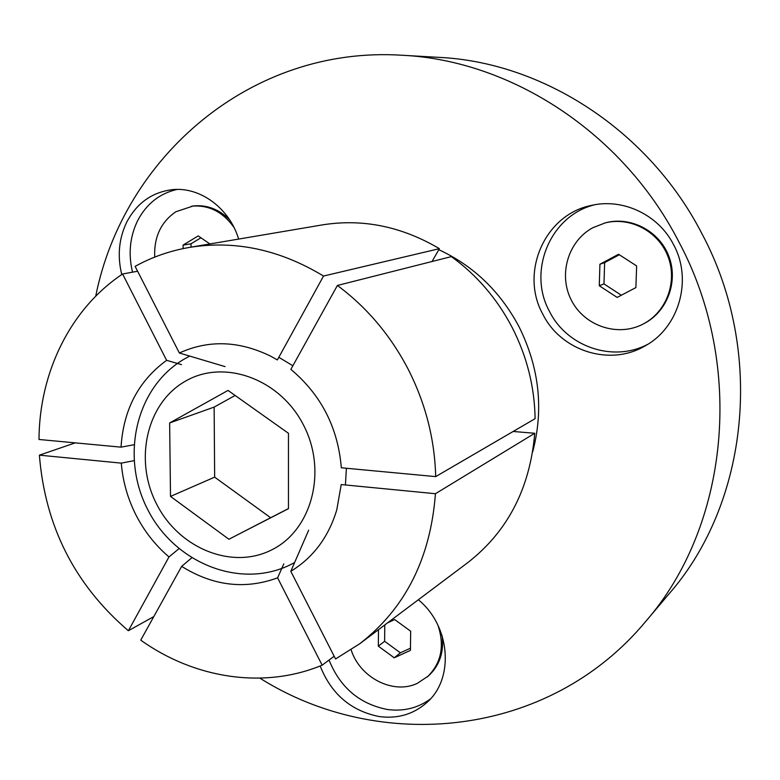 <?xml version="1.0" encoding="UTF-8"?>
<svg xmlns="http://www.w3.org/2000/svg" width="780" height="780" viewBox="0 0 780 780"><rect width="100%" height="100%" fill="white"/><g stroke="black" fill="none" stroke-linecap="round" stroke-linejoin="round"><path stroke-width="1.17" d="M435.435 493.72C430.511 558.412 405.288 608.419 359.765 643.734L335.556 658.954L290.803 571.301C313.17 557.651 328.497 537.176 336.775 509.886L341.221 484.555L435.435 493.72L534.749 433.27L513.152 431.467M430.365 698.987C417.787 708.142 403.445 711.633 387.328 709.478C359.58 704.008 340.158 687.541 329.043 660.065M418.334 599.752C450.538 626.018 454.565 678.844 426.689 702.683C413.371 714.343 397.546 718.965 379.236 716.557C350.99 710.911 331.305 694.054 320.171 665.983M132.522 272.171C128.154 253.978 129.841 236.837 137.592 220.75C146.416 203.902 159.559 193.459 177.031 189.442M121.768 274.56C117.215 256.035 118.862 238.582 126.721 222.193C136.714 203.258 151.72 192.436 171.736 189.725C199.7 186.313 229.437 207.977 238.651 239.08M647.615 344.389C612.983 362.7 566.846 346.651 549.5 311.435C527.309 271.45 550.095 215.572 594.575 204.789M542.783 314.125C519.646 272.59 544.713 214.49 591.425 205.413C622.83 197.974 658.427 214.675 673.608 244.715C692.903 280.04 678.853 327.902 644.855 346.027C609.658 366.756 560.8 350.863 542.783 314.125M95.716 296.195C123.289 157.599 250.594 45.542 401.973 55.243C511.046 60.333 622.957 132.785 678.892 241.917C745.748 366.883 728.383 526.89 645.46 621.758C548.33 738.26 379.421 753.529 259.886 678.151M401.973 55.243L438.974 57.369C543.017 62.264 649.077 130.708 701.922 233.688C765.063 351.614 748.439 502.905 669.386 593.443L645.46 621.758M337.389 285.46C366.873 307.349 390.468 335.273 408.184 369.232C425.548 403.397 434.714 439.189 435.688 476.619L341.318 467.785C338.003 427.674 321.185 394.865 290.872 369.359L337.389 285.46L451.376 256.61C476.824 275.067 497.075 298.681 512.148 327.434C526.919 356.353 534.573 386.773 535.109 418.675L435.688 476.619M178.932 548.71L168.987 556.94C155.317 545.298 144.3 531.287 135.925 514.917C127.647 498.498 122.772 481.24 121.3 463.135L133.994 460.668M283.803 563.862L277.602 577.843L322.15 665.174L334.171 656.253M322.15 665.174C263.854 689.452 194.512 678.561 140.741 640.146L181.652 566.358L191.656 557.934M277.602 577.843C245.018 589.768 213.037 585.936 181.652 566.358M168.987 556.94L128.378 630.737L153.797 616.58M128.378 630.737C74.753 584.785 45.094 526.266 39.39 455.159L121.3 463.135M75.26 442.865L39.39 455.159M133.887 444.766L121.037 447.154L39 439.471C39.302 372.625 70.219 308.86 122.587 274.014L166.627 360.331L181.516 364.63M137.611 271.226L122.587 274.014M121.037 447.154C123.377 409.724 138.577 380.786 166.627 360.331M189.413 247.416L322.306 224.903C362.515 218.449 401.544 226.366 439.394 248.664L323.534 276.042L277.378 359.931L270.719 356.197C239.119 340.743 208.669 339.671 179.361 352.999L135.125 266.36C151.983 257.059 170.079 250.75 189.413 247.416C235.092 240.055 279.796 249.6 323.534 276.042M432.042 261.505L439.394 248.664M225.049 366.61L179.361 352.999M534.749 433.27C529.99 488.534 507.595 531.716 467.542 562.809L359.765 643.734M290.803 571.301L308.675 530.176M169.64 422.955L170.508 496.411L228.91 539.253L288.454 508.677L288.464 433.3L228.023 390.429L169.64 422.955L214.139 407.101L214.656 477.145L170.508 496.411M235.121 395.47L214.139 407.101M214.656 477.145L270.64 517.735L288.454 508.579M270.64 517.735L228.91 539.253M643.666 323.778L643.802 323.7C667.124 311.912 678.61 281.59 668.86 256.308C659.353 230.929 630.63 215.992 605.397 222.836L592.819 227.721C567.85 241.195 558.139 275.087 571.477 300.427C584.464 325.962 617.624 337.282 642.866 324.188L642.934 324.148C666.295 312.341 677.8 281.96 668.031 256.63C658.505 231.202 629.733 216.226 604.451 223.09M599.927 264.244L599.264 285.743L617.155 297.424L635.885 287.596L636.636 265.931L618.559 254.26L599.927 264.244L604.636 262.616L603.974 283.91L599.264 285.743M619.32 254.758L604.636 262.616M603.974 283.91L621.328 295.23M351.127 649.818C359.804 677.644 393.237 694.892 417.29 683.377L428.444 675.938C439.53 665.633 444.093 652.216 442.133 635.719M427.255 676.981C441.275 663.292 444.834 646.035 437.95 625.228M378.485 629.675L378.329 646.152L394.222 657.803L410.426 650.393L410.67 631.205L394.641 619.554L387.572 622.859M384.774 624.956L384.618 641.287L378.329 646.152M384.618 641.287L400.384 652.821L410.456 648.209M400.384 652.821L394.222 657.803M229.612 219.775C219.005 209.206 206.895 204.604 193.274 205.959L175.89 211.741C160.934 222.007 153.874 237.12 154.723 257.107M234.01 227.477C222.924 211.848 208.816 204.75 191.675 206.164M209.898 243.945L198.208 235.911L183.066 245.105L183.105 248.605M200.928 237.783L191.032 243.789L191.061 247.133M191.032 243.789L183.066 245.105M438.799 249.698C473.421 265.707 500.165 291.389 519.032 326.732C539.341 367.702 543.894 409.373 532.701 451.756M345.423 484.955L346.388 468.253M292.88 365.742L278.821 357.318M271.606 549.919C311.756 530.341 327.59 471.344 303.576 425.207C280.147 378.768 223.948 358.673 185.474 381.147C146.63 402.958 133.828 459.976 156.517 503.9C178.639 548.125 231.787 570.2 271.606 549.919M294.616 562.536L290.706 564.583C239.743 589.924 174.31 562.614 147.683 509.486C120.276 456.748 135.544 387.085 184.616 358.849L189.755 356.09M643.734 323.739L642.866 324.188"/></g></svg>
